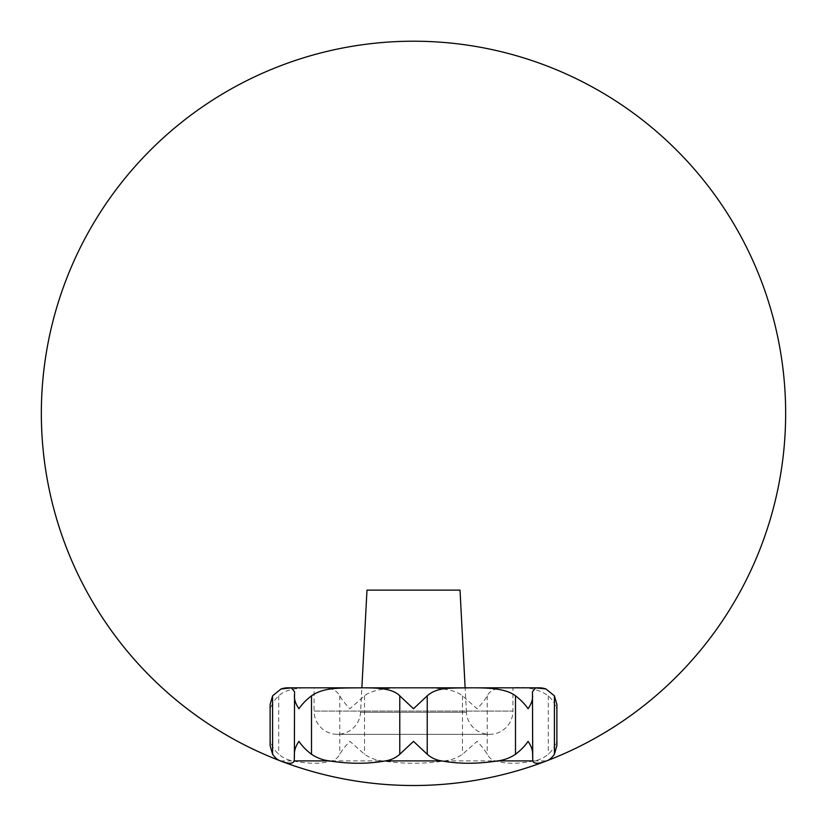 <?xml version="1.0" encoding="UTF-8"?>
<svg xmlns="http://www.w3.org/2000/svg" width="827" height="827" viewBox="0 0 827 827"><rect width="100%" height="100%" fill="white"/><g stroke="black" fill="none" stroke-linecap="round" stroke-linejoin="round"><path stroke-width="0.62" stroke-dasharray="4.13 3.1" d="M287.899 687.816L539.101 687.816M556.881 704.439L556.364 708.749C555.268 704.17 552.591 699.859 548.301 695.827C538.749 689.139 526.716 686.482 512.202 687.857C500.18 687.65 490.99 688.188 487.217 695.827C484.963 699.859 481.583 704.17 477.076 708.749L462.489 695.827C451.79 687.351 432.128 687.971 410.699 687.857C394.779 687.547 373.246 688.395 364.511 695.827L349.924 708.749C345.417 704.17 342.037 699.859 339.783 695.827C334.78 687.557 328.505 688.064 313.94 687.857C302.155 687.65 286.69 688.188 278.699 695.827C274.409 699.859 271.732 704.17 270.636 708.749L270.119 704.439M512.926 687.816L314.074 687.816L314.074 711.075L512.926 711.075L512.926 687.816L314.074 687.816M466.438 712.295L465.156 687.816L361.844 687.816L360.562 712.295A23.259 23.259 0 0 1 337.333 734.335A23.259 23.259 0 0 1 314.074 711.075L512.926 711.075A23.259 23.259 0 0 1 489.667 734.335A23.259 23.259 0 0 1 466.438 712.295L360.562 712.295L466.438 712.295M465.136 687.816L361.844 687.816M366.981 590.127L460.019 590.127M270.119 745.675L270.636 741.354C271.732 745.933 274.409 750.244 278.699 754.276C283.175 757.925 287.93 760.137 292.944 760.902C308.595 764.034 321.517 764.034 331.699 760.902C334.925 760.137 337.612 757.925 339.783 754.276C342.037 750.244 345.417 745.933 349.924 741.354L364.511 754.276C369.845 757.925 375.809 760.127 382.425 760.902C403.142 764.034 423.858 764.034 444.575 760.902C451.191 760.127 457.155 757.925 462.489 754.276L477.076 741.354C481.583 745.933 484.963 750.244 487.217 754.276C489.388 757.925 492.075 760.137 495.301 760.902C505.483 764.034 518.405 764.034 534.056 760.902C539.07 760.137 543.825 757.925 548.301 754.276C552.591 750.244 555.268 745.933 556.364 741.354L556.881 745.675M532.609 695.827L532.609 754.276M339.783 695.827L339.783 754.276M278.699 695.827L278.699 754.276M364.511 695.827L364.511 754.276M462.489 695.827L462.489 754.276M487.217 695.827L487.217 754.276M548.301 695.827L548.301 754.276M294.391 695.827L294.391 754.276M534.056 760.902L546.575 760.902M444.575 760.902L495.301 760.902M331.699 760.902L382.425 760.902M280.425 760.902L292.944 760.902M337.333 734.335L489.667 734.335L337.333 734.335M294.546 758.338L294.546 691.858M532.454 758.338L532.454 691.765"/><path stroke-width="1.24" d="M532.609 754.276C532.712 750.244 531.192 745.933 528.06 741.354C524.969 745.933 520.783 750.244 515.5 754.276C510.052 757.925 504.098 760.137 497.647 760.902C477.468 764.034 458.799 764.034 441.649 760.902C436.191 760.137 431.384 757.925 427.228 754.276L413.5 741.354L399.772 754.276C395.616 757.925 390.809 760.137 385.351 760.902C368.201 764.034 349.532 764.034 329.353 760.902C322.902 760.137 316.948 757.925 311.5 754.276C306.217 750.244 302.031 745.933 298.94 741.354C295.808 745.933 294.288 750.244 294.391 754.276L294.257 760.902C293.047 764.034 288.437 764.034 280.425 760.902L281.035 761.14A372.15 372.15 0 0 0 780.915 354.183A372.15 372.15 0 0 0 178.549 124.753A372.15 372.15 0 0 0 281.035 761.14A372.15 372.15 0 0 0 780.915 354.183A372.15 372.15 0 0 0 178.549 124.753A372.15 372.15 0 0 0 545.965 761.14A372.15 372.15 0 0 0 648.451 124.753A372.15 372.15 0 0 0 46.085 354.183A372.15 372.15 0 0 0 545.965 761.14A372.15 372.15 0 0 0 648.451 124.753A372.15 372.15 0 0 0 46.085 354.183A372.15 372.15 0 0 0 545.965 761.14L546.575 760.902C538.563 764.034 533.953 764.034 532.743 760.902L532.454 691.765L535.617 687.878L545.965 688.974L554.41 695.827L556.881 704.439L556.881 745.675L554.41 754.276C551.785 757.925 549.169 760.137 546.575 760.902M545.727 688.901A20.933 20.933 0 0 0 539.101 687.816L287.899 687.816A20.933 20.933 0 0 0 281.128 688.943M280.425 760.902C277.831 760.137 275.215 757.925 272.59 754.276L270.119 745.675L270.119 704.439L272.59 695.827L281.035 688.974L291.352 687.878L294.546 691.765L294.391 754.276M294.391 695.827C294.288 699.859 295.808 704.17 298.94 708.749C302.031 704.17 306.217 699.859 311.5 695.827C323.522 687.557 337.871 688.064 359.104 687.857C376.378 687.65 392.443 688.188 399.772 695.827L413.5 708.749L427.228 695.827C436.584 687.557 447.996 688.064 469.126 687.857C486.276 687.65 505.824 688.188 515.5 695.827C520.783 699.859 524.969 704.17 528.06 708.749C531.192 704.17 532.712 699.859 532.609 695.827M361.864 687.816L366.981 590.127L460.019 590.127L465.136 687.816M532.743 760.902L497.647 760.902M441.649 760.902L385.351 760.902M329.353 760.902L294.257 760.902M554.41 695.827L554.41 754.276M515.5 695.827L515.5 754.276M427.228 695.827L427.228 754.276M399.772 695.827L399.772 754.276M311.5 695.827L311.5 754.276M272.59 695.827L272.59 754.276"/></g></svg>
